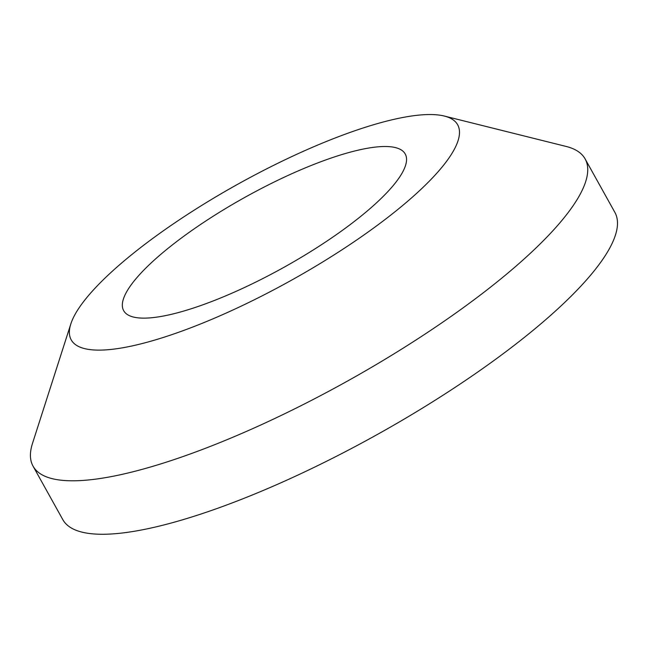 <?xml version="1.0" encoding="UTF-8"?>
<svg xmlns="http://www.w3.org/2000/svg" width="650" height="650" viewBox="0 0 650 650"><rect width="100%" height="100%" fill="white"/><g stroke="black" fill="none" stroke-linecap="round" stroke-linejoin="round"><path stroke-width="0.97" d="M457.779 141.529A221.13 54.99 -29.1 0 0 444.316 116.049A221.13 54.99 -29.1 0 0 238.745 183.69A221.13 54.99 -29.1 0 0 71.102 323.115A221.13 54.99 -29.1 0 0 70.834 323.919A221.13 54.99 -29.1 0 0 239.631 306.873A221.13 54.99 -29.1 0 0 457.779 141.529M444.316 116.049L566.044 146.421A315.9 78.561 150.9 0 1 585.106 158.893A315.9 78.561 150.9 0 1 585.276 182.829A315.9 78.561 150.9 0 1 309.717 401.261A315.9 78.561 150.9 0 1 33.053 466.164A315.9 78.561 150.9 0 1 32.5 443.389L70.834 323.919M123.581 298.472A161.111 40.064 -29.1 0 0 123.671 310.676A161.111 40.064 -29.1 0 0 264.761 277.574A161.111 40.064 -29.1 0 0 405.299 166.173A161.111 40.064 -29.1 0 0 405.21 153.969A161.111 40.064 -29.1 0 0 264.119 187.07A161.111 40.064 -29.1 0 0 123.581 298.472M585.106 158.893L614.867 212.363A315.9 78.561 150.9 0 1 615.038 236.299A315.9 78.561 150.9 0 1 339.479 454.732A315.9 78.561 150.9 0 1 62.814 519.634L33.053 466.164"/></g></svg>
